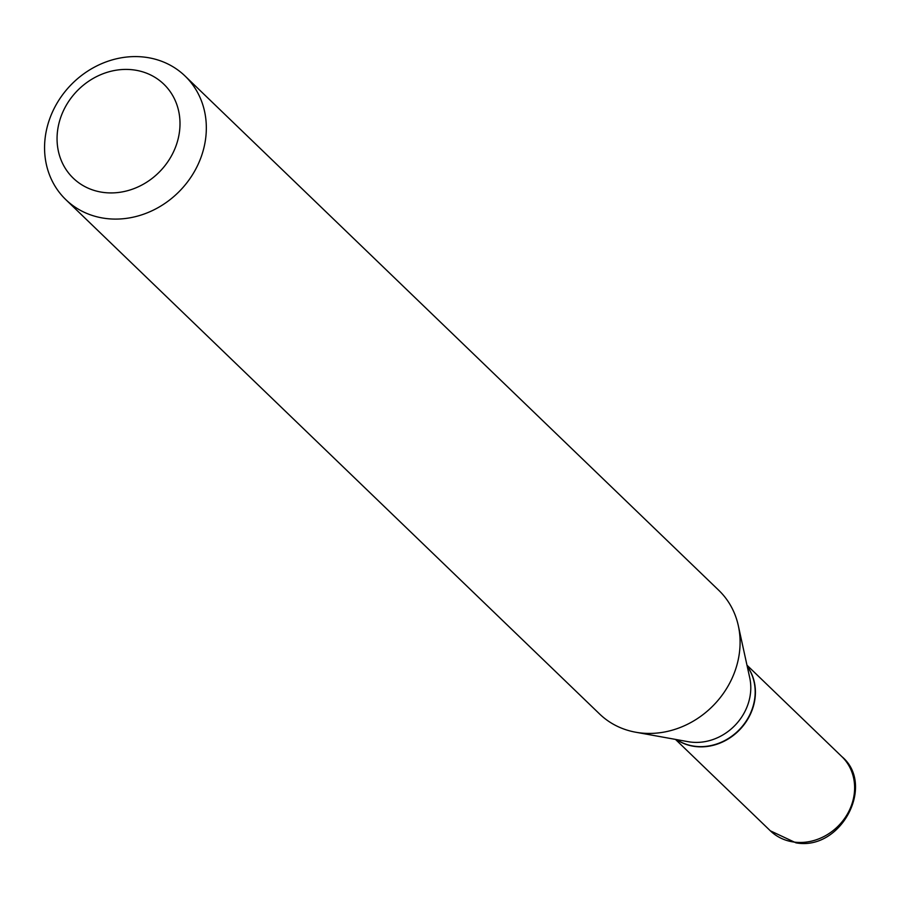 <?xml version="1.0" encoding="UTF-8"?>
<svg xmlns="http://www.w3.org/2000/svg" width="900" height="900" viewBox="0 0 900 900"><rect width="100%" height="100%" fill="white"/><g stroke="black" fill="none" stroke-linecap="round" stroke-linejoin="round"><path stroke-width="1.35" d="M676.541 739.597A51.525 45.574 -46.1 0 0 695.34 746.528A51.525 45.574 -46.1 0 0 746.651 720.979A51.525 45.574 -46.1 0 0 747.214 666.248M676.676 739.62A51.525 45.574 -46.1 0 0 695.115 746.303A51.525 45.574 -46.1 0 0 746.28 720.956A51.525 45.574 -46.1 0 0 747.236 666.394M65.858 199.676L599.625 714.015A85.871 75.96 -46.1 0 0 635.692 732.217L688.151 741.69A51.525 45.574 -46.1 0 0 690.727 742.072A51.525 45.574 -46.1 0 0 749.734 677.779L738.326 625.702A85.871 75.96 -46.1 0 0 718.796 590.332L185.04 76.005A85.871 75.96 -46.1 0 0 144.675 57.15A85.871 75.96 -46.1 0 0 55.822 105.311A85.871 75.96 -46.1 0 0 65.858 199.676A85.871 75.96 -46.1 0 0 106.222 218.531A85.871 75.96 -46.1 0 0 195.075 170.359A85.871 75.96 -46.1 0 0 185.04 76.005M103.916 192.499A65.261 57.735 -46.1 0 0 178.245 138.42A65.261 57.735 -46.1 0 0 133.132 69.84A65.261 57.735 -46.1 0 0 58.815 123.919A65.261 57.735 -46.1 0 0 103.916 192.499M635.692 732.217A85.871 75.96 -46.1 0 0 639.99 732.87A85.871 75.96 -46.1 0 0 738.326 625.702M794.554 842.13A51.525 45.574 -46.1 0 0 847.867 813.217A51.525 45.574 -46.1 0 0 841.849 756.607C875.835 784.811 841.151 851.153 795.982 842.85L770.344 830.812A51.525 45.574 -46.1 0 0 794.554 842.13M841.849 756.607L746.977 665.19M770.344 830.812L675.472 739.395"/></g></svg>
